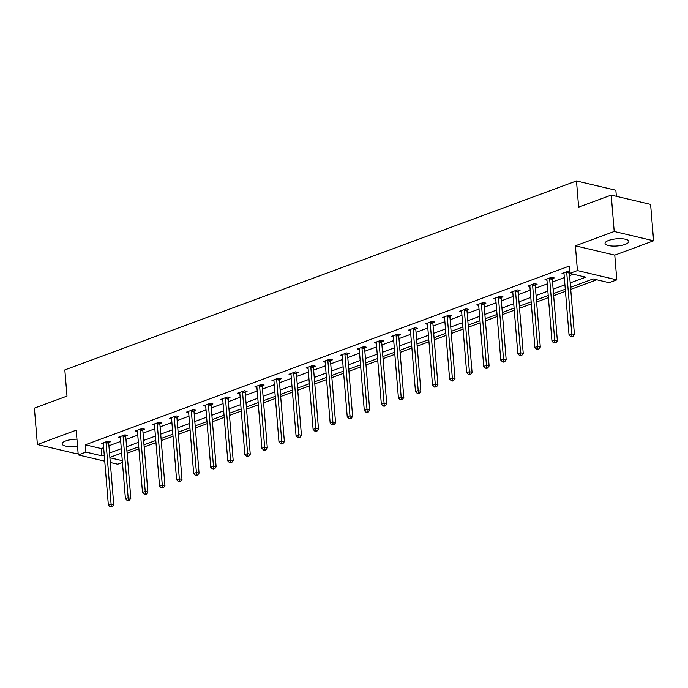 <?xml version="1.0" encoding="UTF-8"?>
<svg xmlns="http://www.w3.org/2000/svg" width="688" height="688" viewBox="0 0 688 688"><rect width="100%" height="100%" fill="white"/><g stroke="black" fill="none" stroke-linecap="round" stroke-linejoin="round"><path stroke-width="1.03" d="M76.961 439.193A11.937 3.595 175.3 0 0 65.73 440.939A11.937 3.595 175.3 0 0 62.135 443.88A11.937 3.595 175.3 0 0 77.529 446.091M625.254 244.36A11.937 3.595 175.3 0 0 628.858 241.419A11.937 3.595 175.3 0 0 621.445 238.727A11.937 3.595 175.3 0 0 608.648 240.439A11.937 3.595 175.3 0 0 605.053 243.38A11.937 3.595 175.3 0 0 612.458 246.072A11.937 3.595 175.3 0 0 625.254 244.36M122.447 462.439L117.639 464.211L110.295 462.482M616.362 196.329L615.863 190.258L576.475 180.953L64.835 369.912L66.994 396.099L34.4 408.139L37.393 444.517L76.772 453.813L78.122 453.323M576.475 180.953L578.634 207.148L611.228 195.108L650.607 204.413L653.6 240.791L614.212 231.486L575.392 245.831L577.421 270.565L616.809 279.87L609.155 282.699L593.185 278.924L570.55 287.283M575.392 245.831L614.771 255.136L653.6 240.791M614.771 255.136L616.809 279.87M127.108 453.22L138.907 448.86M144.17 446.916L155.97 442.565M161.233 440.621L173.032 436.261M178.295 434.317L190.094 429.957M195.358 428.013L207.157 423.662M212.42 421.718L224.219 417.358M229.482 415.414L241.282 411.054M246.545 409.111L258.344 404.759M263.607 402.807L275.398 398.455M280.67 396.512L292.46 392.151M297.732 390.208L309.523 385.856M314.794 383.904L326.585 379.552M331.857 377.609L343.647 373.249M348.919 371.305L360.71 366.953M365.982 365.001L377.772 360.65M383.044 358.706L394.835 354.346M400.106 352.402L411.897 348.051M417.16 346.098L428.959 341.747M434.223 339.803L446.022 335.443M451.285 333.499L463.084 329.139M468.347 327.196L480.147 322.844M485.41 320.9L497.209 316.54M502.472 314.597L514.271 310.236M519.535 308.293L531.334 303.941M536.597 301.998L548.396 297.637M553.659 295.694L565.45 291.334M570.722 289.39L596.771 279.775M611.228 195.108L614.212 231.486M121.105 453.263L121.699 453.401M570.189 282.906L585.729 277.161L569.767 273.394L569.165 266.118L85.312 444.809L101.274 448.576L103.647 447.699M108.919 445.755L120.71 441.404M125.981 439.46L137.772 435.1M143.044 433.156L154.834 428.796M160.106 426.852L171.897 422.501M177.169 420.549L188.959 416.197M194.231 414.253L206.022 409.893M211.293 407.95L223.084 403.598M228.356 401.646L240.146 397.294M245.41 395.351L257.209 390.99M262.472 389.047L274.271 384.695M279.534 382.743L291.334 378.391M296.597 376.448L308.396 372.088M313.659 370.144L325.458 365.792M330.722 363.84L342.521 359.489M347.784 357.545L359.583 353.185M364.846 351.241L376.646 346.881M381.909 344.937L393.699 340.586M398.971 338.642L410.762 334.282M416.034 332.338L427.824 327.978M433.096 326.035L444.887 321.683M450.158 319.739L461.949 315.379M467.221 313.436L479.011 309.075M484.283 307.132L496.074 302.78M501.346 300.837L513.136 296.476M518.408 294.533L530.199 290.173M535.462 288.229L547.261 283.877M552.524 281.934L564.323 277.574M569.587 275.63L573.353 274.237M569.587 271.253L568.572 271.012L562.01 273.428L564.022 273.91M552.404 278.588L554.175 277.935L551.509 277.307L544.948 279.732L546.96 280.205M535.341 284.892L537.113 284.239L534.447 283.611L527.885 286.036L529.898 286.509M518.279 291.196L520.051 290.542L517.385 289.915L510.823 292.331L512.835 292.813M501.217 297.491L502.988 296.838L500.322 296.21L493.76 298.635L495.773 299.108M484.154 303.795L485.926 303.141L483.26 302.514L476.698 304.939L478.71 305.412M467.092 310.099L468.863 309.445L466.197 308.817L459.636 311.243L461.648 311.716M450.029 316.403L451.801 315.74L449.135 315.113L442.573 317.538L444.586 318.011M432.967 322.698L434.739 322.044L432.081 321.416L425.511 323.842L427.523 324.315M415.905 329.002L417.676 328.348L415.019 327.72L408.457 330.145L410.461 330.618M398.842 335.305L400.614 334.652L397.956 334.015L391.395 336.441L393.398 336.914M381.78 341.601L383.551 340.947L380.894 340.319L374.332 342.744L376.345 343.217M364.717 347.904L366.489 347.251L363.832 346.623L357.27 349.048L359.282 349.521M347.655 354.208L349.427 353.555L346.769 352.918L340.207 355.343L342.22 355.825M330.593 360.503L332.364 359.85L329.707 359.222L323.145 361.647L325.157 362.12M313.539 366.807L315.302 366.154L312.644 365.526L306.083 367.951L308.095 368.424M296.476 373.111L298.239 372.457L295.582 371.83L289.02 374.246L291.033 374.728M279.414 379.406L281.177 378.753L278.52 378.125L271.958 380.55L273.97 381.023M262.352 385.71L264.123 385.056L261.457 384.429L254.895 386.854L256.908 387.327M245.289 392.014L247.061 391.36L244.395 390.732L237.833 393.149L239.845 393.631M228.227 398.309L229.998 397.655L227.332 397.028L220.771 399.453L222.783 399.926M211.164 404.613L212.936 403.959L210.27 403.331L203.708 405.757L205.721 406.23M194.102 410.917L195.874 410.263L193.208 409.635L186.646 412.052L188.658 412.533M177.04 417.212L178.811 416.558L176.145 415.93L169.583 418.356L171.596 418.829M159.977 423.516L161.749 422.862L159.083 422.234L152.521 424.659L154.533 425.132M142.915 429.819L144.686 429.166L142.029 428.538L135.459 430.955L137.471 431.436M125.852 436.115L127.624 435.461L124.967 434.833L118.405 437.258L120.409 437.731M108.79 442.418L110.562 441.765L107.904 441.137L101.342 443.562L103.346 444.035M104.757 461.175L78.251 454.914L76.213 430.172L37.393 444.517M78.251 454.914L85.905 452.085L101.876 455.852L104.249 454.974M85.312 444.809L85.905 452.085M569.767 273.394L577.421 270.565M109.908 457.752L122.301 460.676M565.278 289.227L553.487 293.587M548.216 295.53L536.425 299.882M531.153 301.834L519.363 306.186M514.099 308.129L502.3 312.49M497.037 314.433L485.238 318.785M479.975 320.737L468.175 325.089M462.912 327.032L451.113 331.392M445.85 333.336L434.051 337.688M428.787 339.64L416.988 343.991M411.725 345.935L399.926 350.295M394.663 352.239L382.863 356.599M377.6 358.543L365.801 362.894M360.538 364.838L348.747 369.198M343.475 371.142L331.685 375.502M326.413 377.445L314.622 381.797M309.351 383.741L297.56 388.101M292.288 390.044L280.498 394.405M275.226 396.348L263.435 400.7M258.163 402.643L246.373 407.004M241.101 408.947L229.31 413.307M224.039 415.251L212.248 419.603M206.985 421.546L195.186 425.906M189.922 427.85L178.123 432.21M172.86 434.154L161.061 438.505M155.798 440.458L143.998 444.809M138.735 446.753L126.936 451.113M121.673 453.057L109.874 457.408M109.512 453.031L121.312 448.679M126.575 446.736L138.374 442.375M143.637 440.432L155.436 436.072M160.7 434.128L172.499 429.776M177.762 427.824L189.561 423.473M194.824 421.529L206.624 417.169M211.887 415.225L223.686 410.874M228.949 408.921L240.748 404.57M246.012 402.626L257.811 398.266M263.074 396.322L274.865 391.971M280.136 390.019L291.927 385.667M297.199 383.723L308.989 379.363M314.261 377.42L326.052 373.068M331.324 371.116L343.114 366.764M348.386 364.821L360.177 360.46M365.448 358.517L377.239 354.157M382.511 352.213L394.301 347.861M399.565 345.918L411.364 341.558M416.627 339.614L428.426 335.254M433.689 333.31L445.489 328.959M450.752 327.015L462.551 322.655M467.814 320.711L479.613 316.351M484.877 314.407L496.676 310.056M501.939 308.112L513.738 303.752M519.001 301.808L530.801 297.448M536.064 295.505L547.863 291.153M553.126 289.201L564.917 284.849M101.274 448.576L101.876 455.852M566.8 271.665L566.757 271.898A1.531 1.075 -76.7 0 0 566.723 272.474L571.771 333.878L569.036 334.884L563.988 273.48A1.531 1.075 -76.7 0 0 563.859 272.964L563.782 272.775M569.612 271.536L569.415 272.525A1.531 1.075 -76.7 0 0 569.38 273.102L574.428 334.506L571.771 333.878L571.9 336.26L570.808 336.664L572.966 336.509L571.9 336.26M572.966 336.509L574.428 334.506M569.036 334.884L570.808 336.664M549.738 277.961L549.695 278.201A1.531 1.075 -76.7 0 0 549.66 278.769L554.709 340.173L551.974 341.188L546.926 279.784A1.531 1.075 -76.7 0 0 546.797 279.268L546.719 279.079M552.602 277.565L552.352 278.829A1.531 1.075 -76.7 0 0 552.318 279.405L557.366 340.809L554.709 340.173L554.838 342.564L553.745 342.968L555.904 342.813L554.838 342.564M555.904 342.813L557.366 340.809M551.974 341.188L553.745 342.968M532.675 284.264L532.632 284.505A1.531 1.075 -76.7 0 0 532.598 285.073L537.646 346.477L534.911 347.492L529.863 286.088A1.531 1.075 -76.7 0 0 529.743 285.572L529.657 285.382M535.539 283.869L535.29 285.133A1.531 1.075 -76.7 0 0 535.255 285.701L540.304 347.105L537.646 346.477L537.775 348.859L536.683 349.263L538.842 349.117L537.775 348.859M538.842 349.117L540.304 347.105M534.911 347.492L536.683 349.263M515.613 290.568L515.57 290.8A1.531 1.075 -76.7 0 0 515.536 291.377L520.584 352.781L517.849 353.787L512.801 292.383A1.531 1.075 -76.7 0 0 512.68 291.867L512.594 291.678M518.477 290.173L518.227 291.428A1.531 1.075 -76.7 0 0 518.193 292.004L523.241 353.408L520.584 352.781L520.713 355.163L519.621 355.567L520.687 355.816L521.779 355.412L520.713 355.163M521.779 355.412L523.241 353.408M517.849 353.787L519.621 355.567M498.551 296.863L498.508 297.104A1.531 1.075 -76.7 0 0 498.473 297.68L503.521 359.084L500.787 360.091L495.738 298.687A1.531 1.075 -76.7 0 0 495.618 298.171L495.532 297.981M501.414 296.468L501.165 297.732A1.531 1.075 -76.7 0 0 501.131 298.308L506.179 359.712L503.521 359.084L503.659 361.467L502.558 361.871L503.625 362.12L504.717 361.716L503.659 361.467M504.717 361.716L506.179 359.712M500.787 360.091L502.558 361.871M481.497 303.167L481.445 303.408A1.531 1.075 -76.7 0 0 481.411 303.976L486.459 365.38L483.724 366.394L478.676 304.99A1.531 1.075 -76.7 0 0 478.556 304.474L478.47 304.285M484.361 302.772L484.103 304.036A1.531 1.075 -76.7 0 0 484.068 304.603L489.116 366.007L486.459 365.38L486.597 367.762L485.496 368.166L486.562 368.424L487.654 368.02L486.597 367.762M487.654 368.02L489.116 366.007M483.724 366.394L485.496 368.166M464.434 309.471L464.383 309.703A1.531 1.075 -76.7 0 0 464.348 310.279L469.397 371.683L466.662 372.69L461.614 311.286A1.531 1.075 -76.7 0 0 461.493 310.778L461.407 310.58M467.298 309.075L467.049 310.331A1.531 1.075 -76.7 0 0 467.014 310.907L472.063 372.311L469.397 371.683L469.534 374.066L468.433 374.47L469.5 374.719L470.592 374.315L469.534 374.066M470.592 374.315L472.063 372.311M466.662 372.69L468.433 374.47M447.372 315.766L447.32 316.007A1.531 1.075 -76.7 0 0 447.286 316.583L452.334 377.987L449.599 378.993L444.551 317.589A1.531 1.075 -76.7 0 0 444.431 317.073L444.345 316.884M450.236 315.371L449.986 316.635A1.531 1.075 -76.7 0 0 449.952 317.211L455 378.615L452.334 377.987L452.472 380.369L451.38 380.774L452.437 381.023L453.53 380.619L452.472 380.369M453.53 380.619L455 378.615M449.599 378.993L451.38 380.774M430.31 322.07L430.258 322.311A1.531 1.075 -76.7 0 0 430.224 322.878L435.272 384.282L432.537 385.297L427.489 323.893A1.531 1.075 -76.7 0 0 427.368 323.377L427.282 323.188M433.173 321.674L432.924 322.939A1.531 1.075 -76.7 0 0 432.89 323.506L437.938 384.91L435.272 384.282L435.409 386.665L434.317 387.069L436.476 386.923L435.409 386.665M436.476 386.923L437.938 384.91M432.537 385.297L434.317 387.069M413.247 328.374L413.196 328.606A1.531 1.075 -76.7 0 0 413.161 329.182L418.209 390.586L415.475 391.592L410.426 330.188A1.531 1.075 -76.7 0 0 410.306 329.681L410.22 329.492M416.111 327.978L415.862 329.234A1.531 1.075 -76.7 0 0 415.827 329.81L420.875 391.214L418.209 390.586L418.347 392.968L417.255 393.373L419.413 393.218L418.347 392.968M419.413 393.218L420.875 391.214M415.475 391.592L417.255 393.373M396.185 334.669L396.133 334.91A1.531 1.075 -76.7 0 0 396.099 335.486L401.147 396.89L398.412 397.896L393.364 336.492A1.531 1.075 -76.7 0 0 393.244 335.976L393.158 335.787M399.049 334.273L398.799 335.538A1.531 1.075 -76.7 0 0 398.765 336.114L403.813 397.518L401.147 396.89L401.285 399.272L400.192 399.676L402.351 399.522L401.285 399.272M402.351 399.522L403.813 397.518M398.412 397.896L400.192 399.676M379.122 340.973L379.071 341.214A1.531 1.075 -76.7 0 0 379.036 341.781L384.085 403.185L381.35 404.2L376.302 342.796A1.531 1.075 -76.7 0 0 376.181 342.28L376.104 342.091M381.986 340.577L381.737 341.841A1.531 1.075 -76.7 0 0 381.702 342.409L386.751 403.813L384.085 403.185L384.222 405.567L383.13 405.972L384.196 406.23L385.289 405.825L384.222 405.567M385.289 405.825L386.751 403.813M381.35 404.2L383.13 405.972M362.06 347.277L362.008 347.509A1.531 1.075 -76.7 0 0 361.974 348.085L367.022 409.489L364.296 410.495L359.239 349.091A1.531 1.075 -76.7 0 0 359.119 348.584L359.041 348.395M364.924 346.881L364.674 348.145A1.531 1.075 -76.7 0 0 364.64 348.713L369.688 410.117L367.022 409.489L367.16 411.871L366.068 412.275L367.134 412.525L368.226 412.121L367.16 411.871M368.226 412.121L369.688 410.117M364.296 410.495L366.068 412.275M344.998 353.572L344.946 353.813A1.531 1.075 -76.7 0 0 344.912 354.389L349.968 415.793L347.234 416.799L342.185 355.395A1.531 1.075 -76.7 0 0 342.056 354.879L341.979 354.69M347.861 353.185L347.612 354.44A1.531 1.075 -76.7 0 0 347.578 355.017L352.626 416.421L349.968 415.793L350.097 418.175L349.005 418.579L351.164 418.424L350.097 418.175M351.164 418.424L352.626 416.421M347.234 416.799L349.005 418.579M327.935 359.876L327.892 360.116A1.531 1.075 -76.7 0 0 327.858 360.684L332.906 422.088L330.171 423.103L325.123 361.699A1.531 1.075 -76.7 0 0 324.994 361.183L324.917 360.994M330.799 359.48L330.55 360.744A1.531 1.075 -76.7 0 0 330.515 361.312L335.563 422.716L332.906 422.088L333.035 424.47L331.943 424.874L334.101 424.728L333.035 424.47M334.101 424.728L335.563 422.716M330.171 423.103L331.943 424.874M310.873 366.179L310.83 366.412A1.531 1.075 -76.7 0 0 310.795 366.988L315.844 428.392L313.109 429.398L308.061 367.994A1.531 1.075 -76.7 0 0 307.932 367.487L307.854 367.297M313.737 365.784L313.487 367.048A1.531 1.075 -76.7 0 0 313.453 367.616L318.501 429.02L315.844 428.392L315.973 430.774L314.88 431.178L315.947 431.428L317.039 431.023L315.973 430.774M317.039 431.023L318.501 429.02M313.109 429.398L314.88 431.178M293.81 372.483L293.767 372.715A1.531 1.075 -76.7 0 0 293.733 373.292L298.781 434.696L296.046 435.702L290.998 374.298A1.531 1.075 -76.7 0 0 290.869 373.782L290.792 373.593M296.674 372.088L296.425 373.343A1.531 1.075 -76.7 0 0 296.39 373.919L301.439 435.323L298.781 434.696L298.91 437.078L297.818 437.482L298.884 437.731L299.977 437.327L298.91 437.078M299.977 437.327L301.439 435.323M296.046 435.702L297.818 437.482M276.748 378.778L276.705 379.019A1.531 1.075 -76.7 0 0 276.671 379.587L281.719 440.991L278.984 442.006L273.936 380.602A1.531 1.075 -76.7 0 0 273.807 380.086L273.729 379.896M279.612 378.383L279.362 379.647A1.531 1.075 -76.7 0 0 279.328 380.215L284.376 441.619L281.719 440.991L281.848 443.373L280.756 443.777L281.822 444.035L282.914 443.631L281.848 443.373M282.914 443.631L284.376 441.619M278.984 442.006L280.756 443.777M259.686 385.082L259.643 385.314A1.531 1.075 -76.7 0 0 259.608 385.891L264.656 447.295L261.922 448.301L256.873 386.897A1.531 1.075 -76.7 0 0 256.744 386.389L256.667 386.2M262.549 384.687L262.3 385.951A1.531 1.075 -76.7 0 0 262.266 386.518L267.314 447.922L264.656 447.295L264.785 449.677L263.693 450.081L264.76 450.33L265.852 449.926L264.785 449.677M265.852 449.926L267.314 447.922M261.922 448.301L263.693 450.081M242.623 391.386L242.58 391.618A1.531 1.075 -76.7 0 0 242.546 392.194L247.594 453.598L244.859 454.605L239.811 393.201A1.531 1.075 -76.7 0 0 239.691 392.685L239.605 392.495M245.487 390.99L245.238 392.246A1.531 1.075 -76.7 0 0 245.203 392.822L250.251 454.226L247.594 453.598L247.723 455.981L246.631 456.385L247.697 456.634L248.789 456.23L247.723 455.981M248.789 456.23L250.251 454.226M244.859 454.605L246.631 456.385M225.561 397.681L225.518 397.922A1.531 1.075 -76.7 0 0 225.483 398.49L230.532 459.894L227.797 460.908L222.749 399.504A1.531 1.075 -76.7 0 0 222.628 398.988L222.542 398.799M228.425 397.286L228.175 398.55A1.531 1.075 -76.7 0 0 228.141 399.126L233.189 460.53L230.532 459.894L230.661 462.284L229.568 462.689L231.727 462.534L230.661 462.284M231.727 462.534L233.189 460.53M227.797 460.908L229.568 462.689M208.498 403.985L208.455 404.226A1.531 1.075 -76.7 0 0 208.421 404.793L213.469 466.197L210.734 467.212L205.686 405.808A1.531 1.075 -76.7 0 0 205.566 405.292L205.48 405.103M211.362 403.589L211.113 404.854A1.531 1.075 -76.7 0 0 211.078 405.421L216.127 466.825L213.469 466.197L213.607 468.58L212.506 468.984L213.572 469.233L214.665 468.829L213.607 468.58M214.665 468.829L216.127 466.825M210.734 467.212L212.506 468.984M191.436 410.289L191.393 410.521A1.531 1.075 -76.7 0 0 191.359 411.097L196.407 472.501L193.672 473.507L188.624 412.103A1.531 1.075 -76.7 0 0 188.503 411.587L188.417 411.398M194.308 409.893L194.05 411.149A1.531 1.075 -76.7 0 0 194.016 411.725L199.064 473.129L196.407 472.501L196.544 474.883L195.444 475.288L196.51 475.537L197.602 475.133L196.544 474.883M197.602 475.133L199.064 473.129M193.672 473.507L195.444 475.288M174.382 416.584L174.331 416.825A1.531 1.075 -76.7 0 0 174.296 417.392L179.344 478.796L176.61 479.811L171.561 418.407A1.531 1.075 -76.7 0 0 171.441 417.891L171.355 417.702M177.246 416.188L176.997 417.453A1.531 1.075 -76.7 0 0 176.962 418.029L182.01 479.433L179.344 478.796L179.482 481.187L178.381 481.591L179.448 481.841L180.54 481.437L179.482 481.187M180.54 481.437L182.01 479.433M176.61 479.811L178.381 481.591M157.32 422.888L157.268 423.129A1.531 1.075 -76.7 0 0 157.234 423.696L162.282 485.1L159.547 486.115L154.499 424.711A1.531 1.075 -76.7 0 0 154.379 424.195L154.293 424.006M160.184 422.492L159.934 423.756A1.531 1.075 -76.7 0 0 159.9 424.324L164.948 485.728L162.282 485.1L162.42 487.482L161.319 487.887L163.477 487.74L162.42 487.482M163.477 487.74L164.948 485.728M159.547 486.115L161.319 487.887M140.257 429.192L140.206 429.424A1.531 1.075 -76.7 0 0 140.171 430L145.22 491.404L142.485 492.41L137.437 431.006A1.531 1.075 -76.7 0 0 137.316 430.49L137.23 430.301M143.121 428.796L142.872 430.052A1.531 1.075 -76.7 0 0 142.837 430.628L147.886 492.032L145.22 491.404L145.357 493.786L144.265 494.19L146.424 494.036L145.357 493.786M146.424 494.036L147.886 492.032M142.485 492.41L144.265 494.19M123.195 435.487L123.143 435.728A1.531 1.075 -76.7 0 0 123.109 436.304L128.157 497.708L125.422 498.714L120.374 437.31A1.531 1.075 -76.7 0 0 120.254 436.794L120.168 436.605M126.059 435.091L125.809 436.355A1.531 1.075 -76.7 0 0 125.775 436.932L130.823 498.336L128.157 497.708L128.295 500.09L127.203 500.494L129.361 500.339L128.295 500.09M129.361 500.339L130.823 498.336M125.422 498.714L127.203 500.494M106.133 441.791L106.081 442.031A1.531 1.075 -76.7 0 0 106.047 442.599L111.095 504.003L108.36 505.018L103.312 443.614A1.531 1.075 -76.7 0 0 103.191 443.098L103.105 442.909M108.996 441.395L108.747 442.659A1.531 1.075 -76.7 0 0 108.713 443.227L113.761 504.631L111.095 504.003L111.232 506.385L110.14 506.789L112.299 506.643L111.232 506.385M112.299 506.643L113.761 504.631M108.36 505.018L110.14 506.789M566.757 271.898L569.415 272.525M566.723 272.474L569.38 273.102M549.695 278.201L552.352 278.829M549.66 278.769L552.318 279.405M532.632 284.505L535.29 285.133M532.598 285.073L535.255 285.701M515.57 290.8L518.227 291.428M515.536 291.377L518.193 292.004M498.508 297.104L501.165 297.732M498.473 297.68L501.131 298.308M481.445 303.408L484.103 304.036M481.411 303.976L484.068 304.603M464.383 309.703L467.049 310.331M464.348 310.279L467.014 310.907M447.32 316.007L449.986 316.635M447.286 316.583L449.952 317.211M430.258 322.311L432.924 322.939M430.224 322.878L432.89 323.506M413.196 328.606L415.862 329.234M413.161 329.182L415.827 329.81M396.133 334.91L398.799 335.538M396.099 335.486L398.765 336.114M379.071 341.214L381.737 341.841M379.036 341.781L381.702 342.409M362.008 347.509L364.674 348.145M361.974 348.085L364.64 348.713M344.946 353.813L347.612 354.44M344.912 354.389L347.578 355.017M327.892 360.116L330.55 360.744M327.858 360.684L330.515 361.312M310.83 366.412L313.487 367.048M310.795 366.988L313.453 367.616M293.767 372.715L296.425 373.343M293.733 373.292L296.39 373.919M276.705 379.019L279.362 379.647M276.671 379.587L279.328 380.215M259.643 385.314L262.3 385.951M259.608 385.891L262.266 386.518M242.58 391.618L245.238 392.246M242.546 392.194L245.203 392.822M225.518 397.922L228.175 398.55M225.483 398.49L228.141 399.126M208.455 404.226L211.113 404.854M208.421 404.793L211.078 405.421M191.393 410.521L194.05 411.149M191.359 411.097L194.016 411.725M174.331 416.825L176.997 417.453M174.296 417.392L176.962 418.029M157.268 423.129L159.934 423.756M157.234 423.696L159.9 424.324M140.206 429.424L142.872 430.052M140.171 430L142.837 430.628M123.143 435.728L125.809 436.355M123.109 436.304L125.775 436.932M106.081 442.031L108.747 442.659M106.047 442.599L108.713 443.227"/></g></svg>
